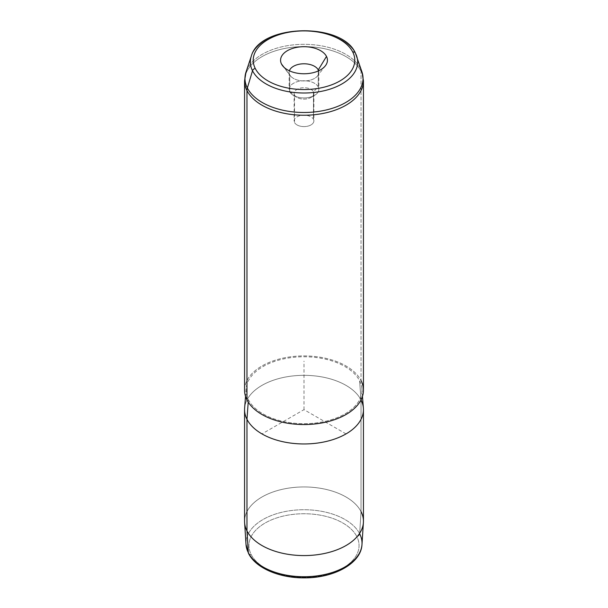 <?xml version="1.0" encoding="UTF-8"?>
<svg xmlns="http://www.w3.org/2000/svg" width="608" height="608" viewBox="0 0 608 608"><rect width="100%" height="100%" fill="white"/><g stroke="black" fill="none" stroke-linecap="round" stroke-linejoin="round"><path stroke-width="0.46" stroke-dasharray="3.04 2.28" d="M313.477 91.808L313.477 119.29A9.88 5.7 0 0 0 302.594 115.246A9.88 5.7 0 0 0 294.12 120.893A9.88 5.7 0 0 0 294.523 122.497L294.523 95.023A9.88 5.7 180 0 1 294.12 93.419A9.88 5.7 180 0 1 302.594 87.772A9.88 5.7 180 0 1 313.477 91.808L318.258 86.936A14.858 8.58 180 0 1 314.511 95.418A14.858 8.58 180 0 1 293.489 95.418A14.858 8.58 180 0 1 289.742 91.762L294.523 95.023A9.88 5.7 0 0 0 297.016 97.447A9.88 5.7 0 0 0 310.984 97.447A9.88 5.7 0 0 0 313.477 91.808A9.88 5.7 0 0 0 301.218 87.947A9.88 5.7 0 0 0 294.523 95.023L289.742 91.762A14.858 8.58 180 0 1 299.82 81.115A14.858 8.58 180 0 1 318.258 86.936L313.477 91.808A9.88 5.7 180 0 1 313.88 93.419A9.88 5.7 180 0 1 305.406 99.058A9.88 5.7 180 0 1 294.523 95.023L294.523 122.497A9.88 5.7 180 0 1 301.218 115.421A9.88 5.7 180 0 1 313.477 119.29A9.88 5.7 180 0 1 306.782 126.365A9.88 5.7 180 0 1 294.523 122.497A9.88 5.7 0 0 0 305.406 126.54A9.88 5.7 0 0 0 313.88 120.893A9.88 5.7 0 0 0 313.477 119.29L313.477 91.808M356.835 536.583A55.062 31.791 0 0 0 288.496 515.029A55.062 31.791 0 0 0 251.165 554.481A55.062 31.791 0 0 0 319.504 576.034A55.062 31.791 0 0 0 356.835 536.583A2.972 2.326 153.1 0 0 359.678 533.801A58.026 33.501 0 0 0 294.682 510.165A58.026 33.501 0 0 0 246.012 544.472A58.026 33.501 180 0 1 294.682 510.165A58.026 33.501 180 0 1 359.678 533.801A2.972 2.326 -26.9 0 1 356.835 536.583A55.062 31.791 180 0 1 319.504 576.034A55.062 31.791 180 0 1 251.165 554.481A55.062 31.791 180 0 1 288.496 515.029A55.062 31.791 180 0 1 356.835 536.583M248.52 553.402A2.972 2.326 153.1 0 0 251.165 554.481A2.972 2.326 -26.9 0 1 248.52 553.402M244.56 521.269A59.44 34.314 180 0 1 295.549 487.297A59.44 34.314 180 0 1 361.03 511.609L359.678 533.801L361.03 511.609A59.44 34.314 0 0 0 294.462 487.396A59.44 34.314 0 0 0 244.606 522.538M359.678 533.801A58.026 33.501 180 0 1 361.988 544.472M244.621 408.128A59.44 34.314 180 0 1 296.848 375.584A59.44 34.314 180 0 1 361.03 399.988L361.03 511.609L361.03 399.988A59.44 34.314 0 0 0 295.549 375.683A59.44 34.314 0 0 0 244.56 409.648M361.03 511.609A59.44 34.314 180 0 1 363.44 521.269M361.03 399.988L359.609 380.813A57.95 33.455 0 0 0 297.031 357.018A57.95 33.455 0 0 0 246.103 388.755A57.95 33.455 0 0 0 248.391 399.654L248.216 402.078L248.391 399.654A57.95 33.455 0 0 0 313.508 423.236A57.95 33.455 0 0 0 361.897 388.755A57.95 33.455 0 0 0 359.609 380.813L361.03 399.988A59.44 34.314 180 0 1 363.379 408.128M244.56 390.237A59.44 34.314 180 0 1 295.549 356.265A59.44 34.314 180 0 1 361.03 380.578L361.03 71.258A59.44 34.314 180 0 1 363.44 80.917A59.44 34.314 0 0 0 361.03 71.258L361.03 380.578A59.44 34.314 0 0 0 287.265 357.306A59.44 34.314 0 0 0 246.97 399.897M359.609 380.813A57.95 33.455 180 0 1 320.317 422.34A57.95 33.455 180 0 1 248.391 399.654A57.95 33.455 180 0 1 287.683 358.135A57.95 33.455 180 0 1 359.609 380.813M355.384 53.056A2.972 2.326 -26.9 0 1 355.482 53.306L360.643 68.81A59.029 34.078 180 0 1 361.965 71.949M251.317 56.156A53.656 30.978 180 0 1 301.462 31.084A53.656 30.978 180 0 1 355.482 53.306A53.656 30.978 0 0 0 301.462 31.084A53.656 30.978 0 0 0 251.317 56.156M361.03 380.578A59.44 34.314 180 0 1 363.44 390.237M360.643 68.81A59.029 34.078 0 0 0 301.203 44.361A59.029 34.078 0 0 0 246.035 71.949A59.029 34.078 180 0 1 301.203 44.361A59.029 34.078 180 0 1 360.643 68.81A11.886 9.31 -26.9 0 1 361.03 71.258A59.44 34.314 0 0 0 295.549 46.953A59.44 34.314 0 0 0 244.56 80.917A59.44 34.314 180 0 1 295.549 46.953A59.44 34.314 180 0 1 361.03 71.258A11.886 9.31 153.1 0 0 360.643 68.81L355.482 53.306M318.615 70.809A14.858 8.58 180 0 1 318.858 72.36A14.858 8.58 180 0 1 306.113 80.856A14.858 8.58 180 0 1 289.742 74.776L289.742 91.762A14.858 8.58 0 0 0 306.113 97.842A14.858 8.58 0 0 0 318.858 89.346A14.858 8.58 0 0 0 318.258 86.936L318.258 70.969L318.258 86.936A14.858 8.58 0 0 0 301.887 80.856A14.858 8.58 0 0 0 289.142 89.346A14.858 8.58 0 0 0 289.742 91.762L289.742 74.776A14.858 8.58 180 0 1 289.142 72.36A14.858 8.58 180 0 1 289.385 70.809A14.858 8.58 0 0 0 289.742 74.776L283.997 67.283L289.742 74.776A14.858 8.58 0 0 0 290.434 75.863A14.858 8.58 0 0 0 304 80.94A14.858 8.58 0 0 0 317.566 75.863A14.858 8.58 0 0 0 318.615 70.809M346.028 433.914L304 409.648L261.972 433.914M304 409.648L304 361.114M294.12 93.419L294.12 120.893M246.103 388.755L245.526 396.378M361.897 388.755L362.474 396.378M314.511 95.418L310.984 97.447M293.489 95.418L297.016 97.447M313.88 93.419L313.88 120.893M318.858 72.36L318.858 89.346M289.142 72.36L289.142 89.346M325.394 65.755L317.566 75.863M282.606 65.755L290.434 75.863"/><path stroke-width="0.91" d="M361.988 544.472L363.394 522.538A59.44 34.314 0 0 1 311.364 555.317A59.44 34.314 0 0 1 246.97 530.928L246.97 419.307A59.44 34.314 0 0 0 312.451 443.612A59.44 34.314 0 0 0 363.44 409.648L363.44 521.269A59.44 34.314 180 0 1 312.451 555.233A59.44 34.314 180 0 1 246.97 530.928A59.44 34.314 180 0 1 244.56 521.269L244.56 409.648A59.44 34.314 0 0 0 246.97 419.307L246.97 530.928L248.322 552.664A58.026 33.501 180 0 0 311.19 576.475A58.026 33.501 180 0 0 361.988 544.472C361.182 563.441 333.86 578.124 304.19 577.866C279.414 578.064 255.725 568.115 248.52 553.402L246.012 544.472L244.606 522.538A59.44 34.314 0 0 0 246.97 530.928L248.322 552.664A58.026 33.501 180 0 1 246.012 544.472A58.026 33.501 0 0 0 248.322 552.664A2.972 2.326 153.1 0 0 248.52 553.402A2.972 2.326 -26.9 0 1 248.322 552.664A58.026 33.501 0 0 0 311.19 576.475A58.026 33.501 0 0 0 361.988 544.472A58.026 33.501 0 0 0 359.678 533.801M363.394 522.538A59.44 34.314 0 0 0 361.03 511.609M363.44 409.648A59.44 34.314 0 0 0 361.03 399.988M362.474 396.378L363.379 408.128A59.44 34.314 180 0 1 313.751 443.498A59.44 34.314 180 0 1 246.97 419.307L248.216 402.078L246.97 419.307A59.44 34.314 180 0 1 244.621 408.128L245.526 396.378M360.643 68.81A59.029 34.078 0 0 1 361.965 71.949L363.44 80.917A59.44 34.314 180 0 1 312.451 114.889A59.44 34.314 180 0 1 246.97 90.584A11.886 9.31 -26.9 0 1 247.357 88A59.029 34.078 180 0 1 246.035 71.949A59.029 34.078 0 0 0 247.357 88L252.518 70.748A2.972 2.326 -26.9 0 1 255.269 68.484A2.972 2.326 153.1 0 0 252.518 70.748A53.656 30.978 0 0 0 316.654 92.135A53.656 30.978 0 0 0 356.683 56.156A53.656 30.978 0 0 0 355.482 53.306A53.656 30.978 180 0 1 356.683 56.156A53.656 30.978 180 0 1 316.654 92.135A53.656 30.978 180 0 1 252.518 70.748L247.357 88A59.029 34.078 0 0 0 317.916 111.53A59.029 34.078 0 0 0 361.965 71.949A59.029 34.078 180 0 1 317.916 111.53A59.029 34.078 180 0 1 247.357 88A11.886 9.31 153.1 0 0 246.97 90.584A59.44 34.314 180 0 1 244.56 80.917A59.44 34.314 0 0 0 246.97 90.584L246.97 399.897L246.97 90.584A59.44 34.314 0 0 0 312.451 114.889A59.44 34.314 0 0 0 363.44 80.917L363.44 390.237A59.44 34.314 180 0 1 312.451 424.202A59.44 34.314 180 0 1 246.97 399.897A59.44 34.314 0 0 0 320.735 423.16A59.44 34.314 0 0 0 361.03 380.578M255.269 68.484A50.783 29.321 0 0 0 318.296 88.365A50.783 29.321 0 0 0 352.731 51.976A2.972 2.326 -26.9 0 1 355.384 53.056A2.972 2.326 153.1 0 0 352.731 51.976A50.783 29.321 0 0 0 289.704 32.095A50.783 29.321 0 0 0 255.269 68.484A50.783 29.321 180 0 1 289.704 32.095A50.783 29.321 180 0 1 352.731 51.976A50.783 29.321 180 0 1 318.296 88.365A50.783 29.321 180 0 1 255.269 68.484M252.518 70.748A53.656 30.978 180 0 1 251.317 56.156A53.656 30.978 0 0 0 252.518 70.748M355.482 53.306A2.972 2.326 153.1 0 0 355.384 53.056L361.965 71.949M246.97 399.897A59.44 34.314 180 0 1 244.56 390.237L244.56 80.917L246.035 71.949L251.317 56.156C259.684 23.948 342.053 21.842 355.384 53.056M281.512 64.038A23.438 13.536 0 0 0 310.597 73.218A23.438 13.536 0 0 0 326.488 56.422A23.438 13.536 0 0 0 297.403 47.249A23.438 13.536 0 0 0 281.512 64.038A23.438 13.536 180 0 1 297.403 47.249A23.438 13.536 180 0 1 326.488 56.422L318.258 69.95A14.858 8.58 180 0 1 318.615 70.809A14.858 8.58 0 0 0 318.258 69.95L318.258 70.969L318.258 69.95A14.858 8.58 0 0 0 303.232 63.794A14.858 8.58 0 0 0 289.385 70.809A14.858 8.58 180 0 1 303.232 63.794A14.858 8.58 180 0 1 318.258 69.95L326.488 56.422A23.438 13.536 180 0 1 325.394 65.755A23.438 13.536 180 0 1 304 73.766A23.438 13.536 180 0 1 282.606 65.755A23.438 13.536 180 0 1 281.512 64.038L283.997 67.283L281.512 64.038"/></g></svg>
